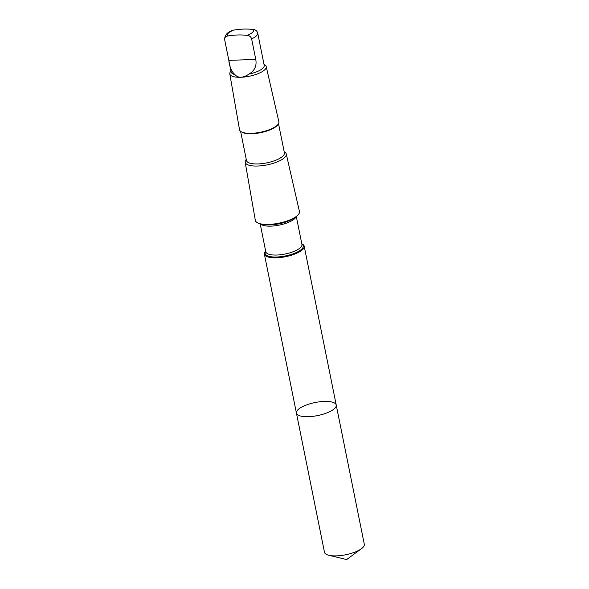 <?xml version="1.0" encoding="UTF-8"?>
<svg xmlns="http://www.w3.org/2000/svg" width="589" height="589" viewBox="0 0 589 589"><rect width="100%" height="100%" fill="white"/><g stroke="black" fill="none" stroke-linecap="round" stroke-linejoin="round"><path stroke-width="0.88" d="M296.377 412.661A20.306 6.641 168.6 0 1 315.638 402.427A20.306 6.641 168.6 0 1 336.231 405.055A20.306 6.641 168.6 0 1 317.64 415.576A20.306 6.641 168.6 0 1 296.422 413.08A20.306 6.641 168.6 0 1 296.377 412.661M324.48 552.261A20.306 6.648 -11.4 0 0 328.876 555.28A20.306 6.648 -11.4 0 0 361.418 548.72A20.306 6.648 -11.4 0 0 364.341 544.648A20.306 6.648 -11.4 0 0 364.296 544.236L336.231 405.055A20.306 6.641 168.6 0 1 317.64 415.576A20.306 6.641 168.6 0 1 296.422 413.08L324.48 552.261M233.649 30.135L232.684 30.4C227.221 32.167 224.549 35.281 224.667 39.735L231.182 72.035A16.845 5.515 -11.4 0 0 234.864 74.553C238.17 78.308 242.904 78.138 249.066 74.052A16.845 5.515 -11.4 0 0 264.211 65.379L257.702 33.08A16.845 5.515 -11.4 0 0 257.68 32.984C256.959 30.842 255.493 29.664 253.292 29.45C246.541 28.751 239.995 28.986 233.649 30.135A13.407 4.388 -11.4 0 0 227.273 35.119A13.407 4.388 -11.4 0 0 227.597 36.039C225.513 36.4 224.542 37.667 224.689 39.831L228.827 60.365C229.46 66.741 231.47 71.468 234.864 74.553M265.668 251.098A20.306 6.641 -11.4 0 0 264.343 253.778A20.306 6.641 -11.4 0 0 264.387 254.198A20.306 6.641 -11.4 0 0 285.599 256.694A20.306 6.641 -11.4 0 0 304.189 246.165A20.306 6.641 -11.4 0 0 301.811 243.809M246.254 159.398L246.003 159.722A20.946 6.854 -11.4 0 0 245.164 161.872A20.946 6.854 -11.4 0 0 245.193 162.247L255.324 220.352A22.5 7.362 -11.4 0 0 260.61 223.857A22.5 7.362 -11.4 0 0 295.914 216.737A22.5 7.362 -11.4 0 0 299.433 211.458L286.254 153.972A20.946 6.854 -11.4 0 0 284.524 151.955L284.178 151.756M245.193 162.247A20.946 6.854 -11.4 0 0 267.089 164.883A20.946 6.854 -11.4 0 0 286.254 153.972M240.592 131.332L246.474 160.51A19.341 6.332 -11.4 0 0 266.684 162.888A19.341 6.332 -11.4 0 0 284.399 152.86L278.516 123.69M230.984 71.07L230.52 71.689A18.576 6.081 -11.4 0 0 229.769 73.596A18.576 6.081 -11.4 0 0 229.798 73.927L239.524 129.705A20.07 6.567 -11.4 0 0 241.203 131.745L241.991 132.201A19.341 6.332 -11.4 0 0 260.596 132.672A19.341 6.332 -11.4 0 0 277.566 125.03L278.118 124.301A20.07 6.567 -11.4 0 0 278.869 121.776L266.213 66.579A18.576 6.081 -11.4 0 0 264.682 64.797L264.019 64.407M241.203 131.745A20.07 6.567 -11.4 0 0 260.507 132.23A20.07 6.567 -11.4 0 0 278.118 124.301M229.798 73.927A18.576 6.081 -11.4 0 0 249.221 76.261A18.576 6.081 -11.4 0 0 266.213 66.579M262.083 54.821L262.311 55.955M249.066 74.052C254.676 70.665 256.907 65.791 255.766 59.423L251.628 38.889C250.914 36.754 249.449 35.576 247.24 35.355C240.526 34.655 233.98 34.884 227.597 36.039M251.628 38.889A16.845 5.515 -11.4 0 0 257.702 33.08L257.68 32.984M265.727 251.385A19.43 6.361 -11.4 0 0 265.102 253.16A19.43 6.361 -11.4 0 0 287.903 255.398A19.43 6.361 -11.4 0 0 301.87 244.096M260.154 223.754L265.801 251.761A18.436 6.03 -11.4 0 0 285.061 254.028A18.436 6.03 -11.4 0 0 301.943 244.472L296.296 216.465M260.448 223.82A18.436 6.03 -11.4 0 0 279.238 225.123A18.436 6.03 -11.4 0 0 296.053 216.642M260.61 223.857L263.231 224.424A19.43 6.361 -11.4 0 0 293.72 218.276L295.914 216.737M247.24 35.355A13.407 4.388 -11.4 0 0 253.292 29.45M255.766 59.423L228.827 60.365M328.876 555.28L346.671 559.55L361.418 548.72M264.387 254.198L296.422 413.08M304.189 246.165L336.231 405.055"/></g></svg>
